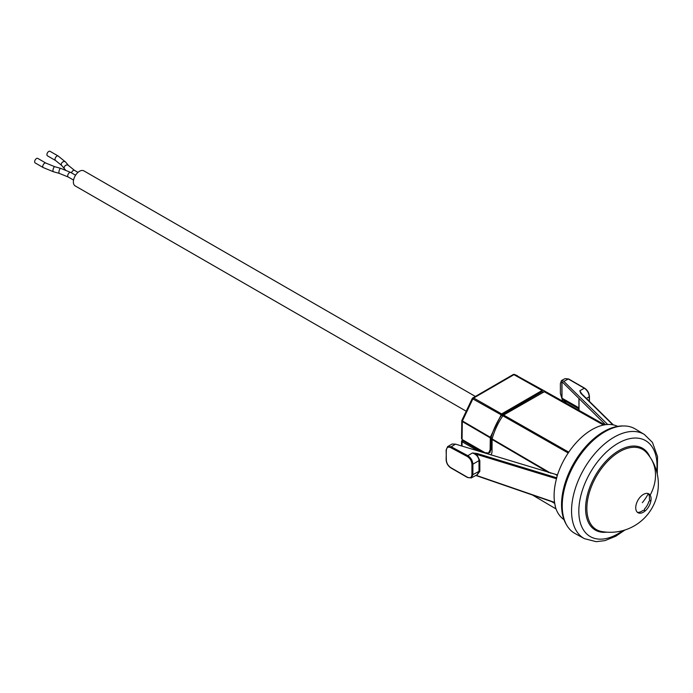 <?xml version="1.0" encoding="UTF-8"?>
<svg xmlns="http://www.w3.org/2000/svg" width="693" height="693" viewBox="0 0 693 693"><rect width="100%" height="100%" fill="white"/><g stroke="black" fill="none" stroke-linecap="round" stroke-linejoin="round"><path stroke-width="1.04" d="M604.764 424.826L547.643 392.723A47.99 27.677 119.9 0 0 544.802 391.476L604.244 424.922M607.735 424.506L563.851 381.393L568.295 378.993L565.02 378.638L561.451 380.561L560.377 383.55L560.386 393.459L562.733 401.212M612.855 424.818L580.864 393.39L579.816 390.809L581.219 393.39M617.654 426.377A53.837 31.046 119.9 0 0 556.86 476.923L556.955 476.983C553.794 488.175 553.265 497.964 555.344 506.332L555.197 506.245A53.837 31.046 119.9 0 0 558.567 514.024A53.837 31.046 119.9 0 0 563.955 519.585M568.771 452.165L503.594 415.038L502.832 415.783A47.99 27.677 119.9 0 0 492.117 438.92L492.039 451.143A9.728 5.57 60.4 0 1 490.852 454.92M503.594 415.038L544.802 391.476M580.864 393.39A0.693 0.502 -45.5 0 1 581.349 393.468L581.003 393.018M557.493 474.922L455.518 444.126L451.23 446.786L447.522 446.708M557.293 475.519L556.132 474.861M482.519 452.373L462.066 440.332L462.058 441.736L478.291 451.082M543.338 392.021A46.578 26.862 -60.1 0 0 542.229 391.606L501.481 415.202A46.578 26.862 -60.1 0 0 491.086 437.647L491.068 449.428L489.648 452.598L488.886 452.875M581.791 393.901L579.816 390.809L584.303 388.21L568.797 379.279M556.722 477.815L477.087 453.491L472.453 452.979C476.36 454.391 478.551 456.938 479.01 460.628L479.833 460.568L479.842 471.275L476.775 475.441L475.978 475.381M479.842 471.275L479.019 471.344L477.061 474.8L471.145 477.979M477.087 453.491L476.767 454.4L472.453 452.979L467.801 455.673C470.876 457.683 472.574 460.516 472.886 464.18L479.01 460.628L479.019 471.344L472.895 474.644L471.37 477.867L467.48 477.503L450.909 467.948C447.99 465.973 446.405 463.253 446.136 459.788L446.327 449.722M462.811 439.899L462.066 440.332L462.058 441.736L463.063 441.164L463.054 440.038M589.232 396.24L589.232 396.803C588.937 393.13 587.292 390.263 584.303 388.21L584.805 388.504M554.556 502.356L477.096 475.658M561.928 380.422L563.851 381.393M446.335 459.502L446.136 450L447.721 446.569L452.122 444.014L455.518 444.126M562.309 382.025L605.526 424.714M566.32 403.222L561.98 398.345M490.22 437.829L462.318 421.517A1.732 1.014 -59.7 0 1 462.404 420.963L462.404 420.963A1.732 0.572 16.2 0 1 461.885 420.348A1.732 0.572 16.2 0 0 461.885 420.348A1.732 1.732 0 0 0 461.815 420.807A1.732 1.005 -179.2 0 0 462.318 421.517L462.058 439.466L485.022 452.694L488.608 453.04L490.133 449.688L490.306 437.283L501.628 413.92L473.691 398.007L513.963 374.679L542.073 390.497L501.628 413.92M462.058 439.466L462.066 438.063M461.555 438.756L461.815 420.807A1.732 1.005 -179.2 0 1 461.902 420.504M513.574 374.532L514.726 374.549L546.63 392.203M517.446 375.753L514.527 374.463A1.732 1.732 0 0 0 513.106 374.601A1.732 1.005 59.9 0 1 513.963 374.679A1.732 1.005 119.4 0 1 514.726 374.549L545.668 391.614M542.836 390.367L542.073 390.497M490.306 437.283L462.404 420.963L472.929 398.752A1.732 1.014 -60.3 0 1 473.691 398.007A1.732 1.005 59.9 0 0 472.825 397.929A1.732 1.732 0 0 0 472.262 398.458L461.893 420.348M472.47 398.709L500.874 414.665M465.419 410.758L75.165 185.897A8.68 5.007 -60.1 0 1 73.363 181.921A8.68 5.007 -60.1 0 1 77.148 173.189A8.68 5.007 -60.1 0 1 83.836 170.85L475.372 396.448M55.57 160.516A2.607 1.499 119.9 0 1 55.033 159.321A2.607 1.499 119.9 0 1 56.168 156.696A2.607 1.499 119.9 0 1 58.169 156.003L50.061 151.325A2.607 1.499 119.9 0 0 48.051 152.027A2.607 1.499 119.9 0 0 46.916 154.643A2.607 1.499 119.9 0 0 47.453 155.838L55.57 160.516L61.616 165.402L64.484 168.832A2.607 1.914 -39.9 0 1 64.137 167.819A2.607 1.914 -39.9 0 1 65.844 165.289A2.607 1.914 -39.9 0 1 68.477 165.488L74.523 170.383A2.607 1.499 119.9 0 0 71.5 172.886M34.65 161.746A2.607 1.499 -60.1 0 1 35.785 159.121A2.607 1.499 -60.1 0 1 37.794 158.42L45.903 163.098A2.607 1.499 -60.1 0 0 43.902 163.799A2.607 1.499 -60.1 0 0 42.767 166.415A2.607 1.499 -60.1 0 0 43.304 167.611L35.187 162.933A2.607 1.499 -60.1 0 1 34.65 161.746M623.501 425.978A59.581 34.364 119.9 0 0 573.839 463.201A59.581 34.364 119.9 0 0 566.545 524.844M635.325 429.01A60.334 34.797 119.9 0 0 579.504 456.107A60.334 34.797 119.9 0 0 567.428 526.308A60.334 34.797 119.9 0 0 575.095 533.549L584.355 538.634A60.109 34.667 -60.1 0 1 576.723 531.41A60.109 34.667 -60.1 0 1 588.755 461.477A60.109 34.667 -60.1 0 1 644.369 434.476L635.325 429.01M650.155 495.14A10.88 6.272 119.9 0 0 649.168 494.074A10.88 6.272 119.9 0 0 638.998 498.579A10.88 6.272 119.9 0 0 636.668 511.451A10.88 6.272 119.9 0 0 638.331 512.889A10.88 6.272 119.9 0 0 648.206 507.458A10.88 6.272 119.9 0 0 650.155 495.14A48.103 37.699 147 0 0 650.588 457.978A48.103 48.103 0 0 0 646.812 452.927A46.275 26.689 119.9 0 0 602.685 466.917A46.275 26.689 119.9 0 0 590.852 524.237A46.275 26.689 119.9 0 0 601.55 531.496A48.103 48.103 0 0 0 650.588 457.978M644.429 510.291L644.455 509.043A11.105 6.402 119.9 0 0 648.908 501.334L650.008 500.762L649.358 499.133A11.105 6.402 119.9 0 0 648.492 493.927A11.105 6.402 119.9 0 0 648.25 493.589M649.982 500.684L648.908 501.334M637.447 512.344A11.105 6.402 119.9 0 0 642.775 510.533L644.516 510.282L644.455 509.043M648.293 493.65A45.149 35.395 146.9 0 1 642.333 502.668M544.048 391.614L603.499 425.06M491.068 437.759L492.247 438.444M491.086 437.647L492.273 438.34M501.481 415.202L502.737 415.93M501.628 415.055L502.858 415.748M556.462 478.75L476.767 454.4L479.833 460.568M467.801 455.673L451.23 446.786L450.762 447.643L467.333 456.531L467.801 455.673M467.333 456.531C470.114 458.333 471.638 460.88 471.924 464.18L472.886 464.18L472.895 474.644L471.924 474.644C471.647 477.633 470.123 478.482 467.342 477.191L450.771 467.636C448.085 465.791 446.604 463.27 446.353 460.074M446.344 450.285C446.595 447.375 448.076 446.491 450.762 447.643M471.924 464.18L471.924 474.644M462.058 441.736L462.058 446.127M467.342 477.191L467.81 477.468M586.408 398.44L589.232 396.803L589.232 401.212M450.771 467.636L451.238 467.914M554.721 503.413L551.697 501.637M554.643 502.962L553.369 502.217M550.831 473.241L492.117 438.92M548.726 472.6L492.039 439.466M542.229 391.606L543.156 392.125M542.073 391.632L543.052 392.186M568.208 453.005L502.832 415.783M532.345 494.941L556.046 508.948L532.319 494.932M561.893 398.111L561.884 381.973M563.088 399.844L578.932 408.861M578.932 407.83L561.997 398.189L561.988 382.051L563.253 382.839M579.019 398.458L579.027 410.369M490.133 449.688L491.068 449.151M58.169 156.003L65.61 162.058A2.607 1.914 140.1 0 0 62.976 161.867A2.607 1.914 140.1 0 0 61.27 164.388A2.607 1.914 140.1 0 0 61.616 165.402M73.553 180.085L68.243 177.027L59.347 173.397A2.607 0.918 -74.5 0 1 58.922 172.236A2.607 0.918 -74.5 0 1 59.555 169.568A2.607 0.918 -74.5 0 1 60.741 168.373L54.799 166.727L45.903 163.098M59.347 173.397L53.404 171.743A2.607 0.918 -74.5 0 1 52.971 170.591A2.607 0.918 -74.5 0 1 53.612 167.914A2.607 0.918 -74.5 0 1 54.799 166.727M68.243 177.027A2.607 1.499 -60.1 0 1 67.706 175.831A2.607 1.499 -60.1 0 1 68.841 173.207A2.607 1.499 -60.1 0 1 70.851 172.505L60.741 168.373M656.73 471.786A55.371 31.939 119.9 0 0 652.252 447.08A55.371 31.939 119.9 0 0 599.185 459.754A55.371 31.939 119.9 0 0 583.584 530.119A55.371 31.939 119.9 0 0 622.834 530.613M606.644 532.155A47.237 27.244 -60.1 0 1 589.648 524.601A47.237 27.244 -60.1 0 1 602.953 464.579A47.237 27.244 -60.1 0 1 648.224 453.768A47.237 27.244 -60.1 0 1 649.939 457.008M613.357 424.922L581.349 393.468M462.959 439.986L462.967 441.034M461.555 441.034L461.564 445.971M565.02 378.638L568.641 378.967L584.649 388.184C587.56 390.176 589.145 392.957 589.422 396.526L589.422 401.403M554.591 502.642L475.814 475.467M578.932 398.371L578.932 410.317M488.608 453.04L490.272 452.079M513.106 374.601L472.825 397.929M74.523 170.383L77.988 172.375M64.484 168.832L65.488 169.95M65.61 162.058L68.477 165.488M53.404 171.743L43.304 167.611M75.563 175.225L70.851 172.505M644.369 434.476L652.451 442.403L657.544 456.652L657.267 474.012M625.034 529.954L615.739 536.252L604.989 540.601L596.205 541.675L584.355 538.634"/></g></svg>
